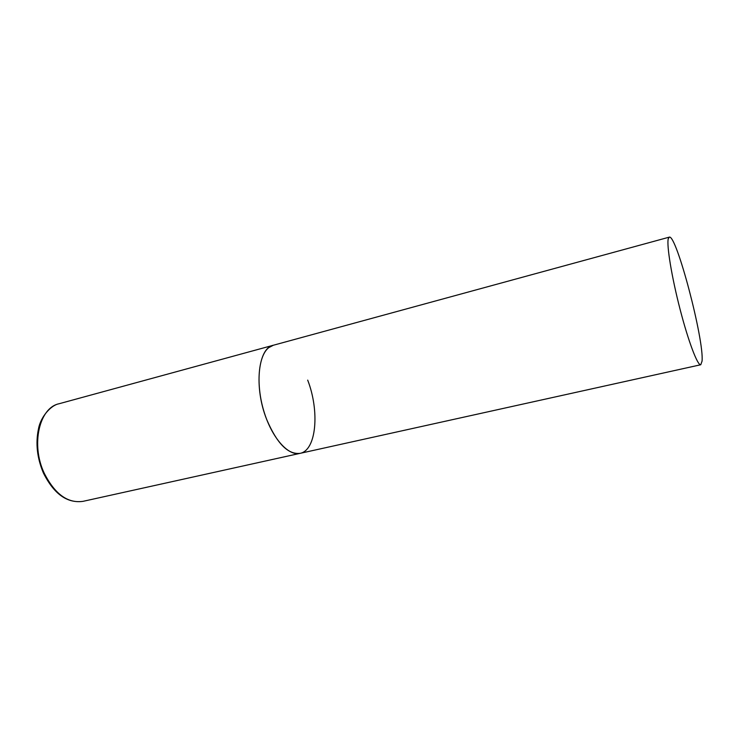 <?xml version="1.0" encoding="UTF-8"?>
<svg xmlns="http://www.w3.org/2000/svg" width="739" height="739" viewBox="0 0 739 739"><rect width="100%" height="100%" fill="white"/><g stroke="black" fill="none" stroke-linecap="round" stroke-linejoin="round"><path stroke-width="1.11" d="M307.692 380.123C319.765 411.152 316.486 450.374 300.043 453.358C288.016 454.697 276.913 443.437 266.733 419.586C253.745 387.338 257.994 347.949 273.356 345.242L268.728 347.663C258.308 355.764 255.722 384.16 263.786 410.939C271.74 437.784 288.228 456.277 300.043 453.358L82.953 501.356C67.702 503.527 54.76 494.068 44.128 472.988C30.715 444.481 39.352 407.836 58.871 403.799C51.425 405.037 40.663 416.353 38.456 429.026C35.463 443.326 37.089 457.931 43.342 472.849M668.25 238.799C666.541 245.44 671.723 277.07 680.074 309.299C688.406 341.566 697.653 365.842 700.757 364.752L702.05 361.149C704.304 340.245 676.259 233.57 669.248 237.154L668.25 238.799M82.953 501.356C67.147 503.462 53.975 494.031 43.435 473.052M669.248 237.154L58.871 403.799M300.043 453.358L700.757 364.752"/></g></svg>

